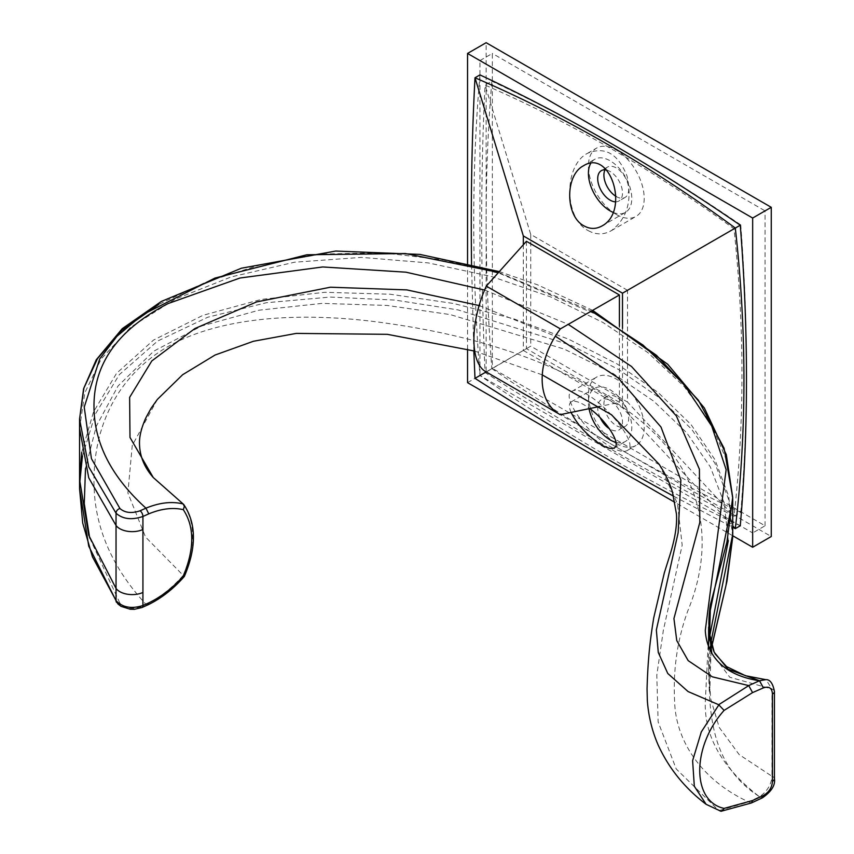 <?xml version="1.0" encoding="UTF-8"?>
<svg xmlns="http://www.w3.org/2000/svg" width="854" height="854" viewBox="0 0 854 854"><rect width="100%" height="100%" fill="white"/><g stroke="black" fill="none" stroke-linecap="round" stroke-linejoin="round"><path stroke-width="0.64" stroke-dasharray="4.27 3.2" d="M147.902 604.867L145.959 604.322C159.527 597.843 171.932 588.182 183.172 575.361L184.357 576.407M116.539 602.326A4.387 3.149 145.8 0 0 119.934 603.191C124.951 608.411 131.665 609.66 140.088 606.959L145.949 604.312C116.603 572.5 99.683 538.201 95.157 501.415C89.254 448.457 104.508 383.595 168.035 346.521C226.769 313.45 314.026 312.351 389.808 323.698C490.836 338.216 571.892 368.533 632.953 414.649C703.28 468.205 716.933 540.347 687.716 611.122C677.339 639.699 672.973 669.707 674.617 701.166C675.354 737.803 698.711 778.869 748.691 801.949L759.484 796.75C722.345 768.12 704.283 736.532 705.287 701.999L708.137 645.186M710.987 651.655L709.631 698.551C712.119 731.195 719.164 771.066 759.548 796.707A4.387 1.729 -54.2 0 1 759.484 796.75L762.323 797.871M711.756 646.051L711.126 650.588M709.909 649.542L708.617 671.319L709.354 692.829L709.364 670.988L711.072 651.815M79.561 488.627L79.625 483.962M82.443 456.217L95.2 414.35L119.293 374.671L157.531 341.098L207.757 317.229L266.309 302.743L330.199 297.064L395.199 300.106L458.043 309.906L570.856 345.219L618.606 369.504L659.213 397.665L691.644 429.21L714.958 463.316L728.654 499.537L732.689 537.369M709.204 638.909L709.791 635.718M728.313 540.635L724.181 502.974L710.272 466.775L686.627 432.679L653.726 401.177L612.617 373.187L564.291 349.126L450.325 314.603L387.118 305.454L322.193 303.373L259.093 310.183L201.854 325.918L153.709 351.197L118.087 385.933L96.299 426.21L85.507 468.323M89.691 537.999L119.934 603.191M759.484 796.75A4.387 2.199 -44.2 0 0 759.558 796.718L762.419 797.828M157.392 399.384L132.253 445.489L127.876 492.929L145.543 537.049L183.172 575.361C195.641 546.09 195.641 522.296 183.194 503.988M498.576 272.405L591.363 311.08M600.287 316.129L500.124 273.59L443.183 259.883L383.094 252.805L321.424 254.044L261.324 264.526L206.23 281.969L158.663 304.451M774.439 691.516A5.263 3.032 0.1 0 0 771.941 689.018L766.027 679.656L765.163 679.528M484.624 290.04L568.252 324.36M479.158 305.572L555.41 336.22M706.141 804.319L718.887 810.617L748.734 801.991M474.611 351.069L542.077 374.789M659.149 464.266L677.457 503.679L682.175 545.14L663.344 630.391L656.801 675.236L658.146 721.961L676.219 768.952L718.684 810.467M81.717 452.417L93.513 411.906L116.56 373.315L153.496 340.095L203.017 315.307L261.249 299.423L324.798 292.292L390 294.214L453.57 303.49L513.574 318.766L568.497 339.134L617.058 363.9L658.263 392.594L691.132 424.694L714.862 459.527L728.729 496.323L732.721 534.348M710.859 642.582L710.282 646.617M708.606 646.489L708.617 671.297L710.741 699.042L719.239 727.437L739.18 754.594L771.941 776.254L771.941 689.018L729.754 677.243L711.798 653.064M79.561 428.356L84.802 392.851L101.22 358.893L130.747 327.103L175.155 299.199L231.114 276.942L294.513 262.221L361.562 257.385L428.249 262.904L491.84 276.6L550.606 296.904L602.999 322.502L647.855 352.585L684.086 386.435L710.763 423.05L727.064 461.299L732.721 500.07M709.343 615.093L708.617 627.156C708.446 624.498 709.236 611.827 710.453 604.451M751.424 802.952L748.691 801.949M774.439 778.752A5.263 3.042 -0.1 0 0 771.941 776.254C771.365 784.57 767.234 791.38 759.548 796.707M720.039 811.215L718.887 810.617M486.3 372.002L526.438 348.656L619.406 402.33L599.946 406.429M526.438 241.298L526.438 348.656M619.406 402.33L619.406 326.335M616.3 396.961A17.528 10.12 -120 0 0 607.536 396.096A17.528 10.12 -120 0 0 607.536 416.336A17.528 10.12 -120 0 0 625.075 426.456A17.528 10.12 -120 0 0 627.754 412.407A17.528 10.12 -120 0 0 616.3 396.961M600.191 417.713A17.528 10.12 60 0 1 601.344 399.672A17.528 10.12 60 0 1 610.108 400.537A17.528 10.12 60 0 1 621.563 415.983A17.528 10.12 60 0 1 618.872 430.032A17.528 10.12 60 0 1 610.108 429.167A17.528 10.12 60 0 1 609.478 428.793M616.118 196.463A17.528 10.12 -120 0 0 625.075 197.434A17.528 10.12 -120 0 0 627.754 183.397A17.528 10.12 -120 0 0 616.3 167.939A17.528 10.12 -120 0 0 607.536 167.074A17.528 10.12 -120 0 0 605.006 169.85M606.82 170.138A17.528 10.12 60 0 1 610.108 171.526A17.528 10.12 60 0 1 621.563 186.973A17.528 10.12 60 0 1 618.872 201.021A17.528 10.12 60 0 1 615.777 201.832M588.267 230.644C595.975 234.893 603.639 234.914 611.261 230.719C627.156 218.635 632.408 200.412 627.039 176.063C618.147 153.741 604.995 146.151 587.595 153.282C563.512 165.409 563.982 218.389 588.267 230.644M616.3 214.461A39.444 22.77 -120 0 0 636.027 216.414A39.444 22.77 -120 0 0 636.027 170.875A39.444 22.77 -120 0 0 596.583 148.094A39.444 22.77 -120 0 0 590.541 179.703A39.444 22.77 -120 0 0 616.3 214.461M610.589 446.781C618.189 451.083 623.666 452.364 627.039 450.624C643.574 443.279 585.684 381.204 571.817 391.41C560.619 396.096 587.168 434.024 610.589 446.781M616.3 443.482A39.444 22.77 -120 0 0 636.027 445.436A39.444 22.77 -120 0 0 636.027 399.885A39.444 22.77 -120 0 0 596.583 377.116A39.444 22.77 -120 0 0 590.541 408.724A39.444 22.77 -120 0 0 616.3 443.482M627.509 290.296L530.729 234.423L485.083 85.09L491.84 81.183A1928.353 1113.338 -120 0 0 491.84 368.629L485.083 372.525C480.546 270.611 480.546 174.792 485.083 85.09C571.08 122.528 654.057 170.426 734.013 228.808C744.592 327.242 744.592 423.05 734.013 516.243C654.057 475.326 571.08 427.416 485.083 372.525L530.729 346.18L627.509 402.053L627.509 290.296L740.77 224.901A1928.353 1113.338 -120 0 0 491.84 81.183M491.84 368.629A1928.353 1113.338 -120 0 0 740.77 512.347L734.013 516.243L627.509 402.053M740.77 512.347A1928.353 1113.338 -120 0 0 740.77 224.901M479.948 74.906A1937.118 1118.398 -120 0 0 479.948 375.493L752.662 532.939L752.662 218.037L479.948 60.591L479.948 375.493L492.342 368.341L765.056 525.786L752.662 532.939M530.729 234.423L530.729 346.18M479.948 60.591L492.342 53.439L492.342 368.341M752.662 218.037L765.056 210.885L492.342 53.439M765.056 525.786L765.056 210.885M613.065 212.358A30.68 17.71 -120 0 0 625.448 212.4A30.68 17.71 -120 0 0 630.145 187.816A30.68 17.71 -120 0 0 610.108 160.787A30.68 17.71 -120 0 0 594.768 159.271A30.68 17.71 -120 0 0 590.733 163.381M571.123 412.503C568.775 406.974 568.828 403.43 571.273 401.85C574.988 400.152 581.136 402.405 589.74 408.575M615.99 442.361A30.68 17.71 -120 0 0 625.448 441.422A30.68 17.71 -120 0 0 630.145 416.837A30.68 17.71 -120 0 0 610.108 389.808A30.68 17.71 -120 0 0 594.768 388.282A30.68 17.71 -120 0 0 589.046 408.724M471.557 265.018L473.821 350.855M740.269 525.786A1937.118 1118.398 -120 0 1 479.948 375.493L474.995 378.354M673.592 496.185L732.785 527.366M732.711 535.736L674.98 502.408M467.554 349.179L467.554 264.067M523.331 244.756L523.331 350.439L486.15 371.917L486.15 42.7M523.331 350.439L622.502 407.7L732.785 525.947M467.554 382.645L486.15 371.917L771.258 536.515M622.502 407.7L622.502 328.374M142.042 607.504A4.387 2.199 65.8 0 1 140.088 606.959M711.19 650.865L711.83 646.297M592.633 310.354L537.454 284.777L499.291 271.615M715.011 653.748L714.179 652.178M607.536 396.096L601.344 399.672M625.075 426.456L618.872 430.032M607.536 167.074L601.344 170.651M625.075 197.434L618.872 201.021M611.261 230.719L636.027 216.414M587.595 153.282L596.583 148.094M627.039 450.624L636.027 445.436M571.817 391.41L596.583 377.116M601.953 225.968L625.448 212.4M583.549 165.74L594.768 159.271M614.229 447.902L625.448 441.422M571.273 401.85L594.768 388.282"/><path stroke-width="1.28" d="M145.959 508.162L140.088 510.788C131.665 513.628 124.951 512.87 119.934 508.525A4.387 3.427 141.2 0 0 116.037 513.211C122.741 519.147 131.697 520.235 142.928 516.478L148.756 513.873L145.959 508.162C159.527 502.579 171.932 501.181 183.172 503.967L153.293 477.557L130 437.451L129.627 397.366L151.788 360.964L194.829 328.566L256.648 301.91L330.402 287.211L406.803 289.89L479.158 305.572M148.756 513.873C161.299 508.664 172.818 507.265 183.311 509.667L184.357 506.358L183.194 503.988M184.357 576.407L183.311 576.055C172.818 587.883 161.299 596.829 148.756 602.881L148.02 604.803L142.042 607.504A4.387 2.199 65.8 0 0 142.928 605.497C131.697 609.126 122.741 607.536 116.037 600.714A4.387 3.149 145.8 0 0 116.443 602.187A4.387 3.149 145.8 0 0 116.454 602.198A4.387 3.149 145.8 0 0 116.539 602.326M711.83 646.297L725.985 585.481L732.689 537.369L726.967 581.19L711.756 646.051M711.126 650.588L710.987 651.655M158.663 304.451L121.652 330.434L97.505 358.595L83.895 388.09L79.561 419.058L88.752 466.946L116.037 513.211L116.037 600.714L88.731 546.133L79.561 488.627L82.721 523.096L92.424 556.776L117.831 603.863L121.033 606.351L130.15 609.222L134.356 609.318L142.042 607.504M79.625 483.962L82.443 456.217M708.137 645.186L709.204 638.909M709.791 635.718L728.313 540.635M85.507 468.323L84.268 503.614L89.691 537.999M591.363 311.08L643.03 345.08L683.734 384.065L711.724 426.093L726.135 469.668L705.287 630.433C706.482 652.413 720.135 674.735 759.484 680.766L763.401 687.876C769.112 686.05 772.112 688.078 772.422 693.982L772.422 781.239A5.263 3.042 -0.1 0 0 774.439 778.837C775.432 785.2 771.429 791.53 762.419 797.839L763.401 795.48L762.323 797.871M183.311 509.667C194.541 526.758 194.541 548.887 183.311 576.055M119.934 508.525L91.421 458.598L84.226 407.123L99.704 358.926L116.945 336.295L142.34 314.859L214.962 278.073L306.832 254.78L405.308 253.531L498.576 272.405M748.702 685.57L759.484 680.766A4.387 2.797 -75.4 0 1 759.548 680.734L728.099 669.258L714.179 652.178L709.631 634.116L710.453 604.408L726.967 541.831L732.689 497.37L724.075 448.243L698.369 400.184L656.427 355.275L600.287 316.129M752.566 692.605L748.744 685.591L718.684 704.721L724.096 710.4L752.566 692.605L763.401 687.876L759.548 680.734L765.931 679.635C770.084 679.496 772.923 683.478 774.439 691.591A5.263 3.032 0.1 0 0 774.439 691.516M772.422 693.982A5.263 3.032 0.1 0 0 774.439 691.591L774.439 778.837A5.263 3.042 -0.1 0 0 774.439 778.752M145.949 508.162C116.603 481.603 99.683 453.122 95.157 422.687C89.254 379.144 104.508 336.561 168.035 303.586L240.017 278.009L322.769 266.96L405.938 272.18L484.624 290.04M568.252 324.36L631.49 366.473L676.347 415.909L699.405 469.209L699.81 522.467L673.934 618.542L676.752 640.564L688.175 660.633L712.289 676.827L748.744 685.591M555.41 336.22L618.018 377.788L660.985 427.011L680.862 479.991L678.14 532.725L656.352 629.964L658.274 652.477L667.775 673.475L688.089 691.569L718.684 704.721M718.887 704.828L701.305 731.91L692.615 760.668L694.323 786.256L706.119 804.308C684.833 788.21 668.842 768.408 658.124 744.923C652.061 730.928 648.464 716.132 647.332 700.526L647.054 688.943C647.972 655.808 650.641 636.892 653.769 617.655L664.348 572.778L668.981 558.025C671.415 550.51 677.67 530.804 676.443 513.98L672.45 492.107C669.899 483.268 665.458 473.991 659.139 464.277L611.464 414.734L542.077 374.789M153.293 477.557C144.241 467.319 139.64 455.929 139.501 443.375C139.33 436.191 141.444 427.694 145.842 417.884L151.073 408.287L157.392 399.384L182.617 374.735L215.059 355.029L253.435 341.269L296.253 333.402L387.31 334.32L474.611 351.069M148.756 602.881L142.928 605.497L142.928 592.473A17.528 10.12 0 0 1 116.037 588.438L88.709 535.191L79.561 479.446L79.561 428.356L88.72 477.76L116.037 525.488A17.528 10.12 -0 0 0 142.928 529.512L142.928 516.478A4.387 2.199 65.9 0 0 140.088 510.788M79.561 488.627L79.561 479.446L81.717 452.417M732.7 537.198L732.721 534.348L710.859 642.582M710.282 646.617L709.909 649.542M732.7 497.37L732.721 500.092L709.343 615.093M708.606 646.489L708.617 627.146L711.798 653.064M772.422 781.239C772.101 787.42 769.091 792.17 763.401 795.48L752.566 800.529L751.477 802.931L762.344 797.871M752.566 800.529L724.096 808.396L722.89 810.297L721.032 811.279L706.141 804.319M619.406 326.335L619.406 294.972L526.438 241.298L486.3 286.111C469.817 322.449 469.764 363.42 486.172 371.928L560.01 414.553M599.946 406.429L560.192 414.66C536.056 401.7 536.152 360.74 560.373 328.886L619.406 294.972M486.3 286.111L560.373 328.886M609.478 428.793A17.528 10.12 60 0 1 600.191 417.713M605.006 169.85A17.528 10.12 -120 0 0 616.118 196.463M615.777 201.832A17.528 10.12 60 0 1 610.108 200.146A17.528 10.12 60 0 1 598.654 184.699A17.528 10.12 60 0 1 601.344 170.651A17.528 10.12 60 0 1 606.82 170.138M584.072 225.915C565.177 216.372 564.825 175.166 583.549 165.74C610.685 148.361 629.985 211.493 601.953 225.968C596.028 229.235 590.061 229.214 584.072 225.915M590.733 163.381A30.68 17.71 -120 0 0 610.108 210.885A30.68 17.71 -120 0 0 613.065 212.358M589.74 408.575C606.884 420.83 621.701 444.624 614.229 447.902C611.603 449.257 607.343 448.254 601.429 444.913C587.84 436.17 577.742 425.367 571.123 412.503M589.046 408.724A30.68 17.71 -120 0 0 610.108 439.906A30.68 17.71 -120 0 0 615.99 442.361M732.785 527.366L735.305 528.647L740.269 525.786A1937.118 1118.398 -120 0 0 740.269 225.2A1937.118 1118.398 -120 0 0 479.948 74.906L474.995 77.767C471.835 137.345 470.693 199.761 471.557 265.018M473.821 350.855L474.995 378.354C542.963 421.908 609.158 461.181 673.592 496.185M732.785 525.947L735.305 528.647C746.823 431.302 746.823 331.106 735.305 228.061C651.826 166.562 565.049 116.464 474.995 77.767L523.331 235.928L523.331 244.756M740.269 225.2L622.502 293.189L523.331 235.928M467.554 264.067L467.554 53.439L752.662 218.037L752.662 547.254L732.711 535.736M674.98 502.408L467.554 382.645L467.554 349.179M486.15 371.917L474.995 378.354M752.662 547.254L771.258 536.515L771.258 207.308L752.662 218.037M467.554 53.439L486.15 42.7L771.258 207.308M622.502 328.374L622.502 293.189M142.928 592.473L142.928 529.512M724.096 808.396C691.623 801.447 691.623 746.642 724.096 710.4M183.749 504.511C196.441 523.491 196.644 547.467 184.347 576.439C173.383 588.95 161.246 598.419 147.934 604.856M711.072 651.815L711.19 650.865M732.689 497.241L726.295 454.616L704.347 407.956L667.711 364.263L592.633 310.354M499.291 271.615L419.858 254.407L335.739 251.044L241.362 268.22L161.321 301.451L122.25 328.673L96.256 359.79L83.607 388.687L79.561 419.058L79.561 428.356M714.168 652.157C708.799 637.874 707.56 621.958 710.453 604.408M732.743 534.124L732.743 499.857M710.325 605.315L710.453 604.451M765.163 679.528L745.457 675.717L726.594 666.611L715.011 653.748M721.032 811.279L751.381 802.973M486.172 371.928L560.192 414.66"/></g></svg>

